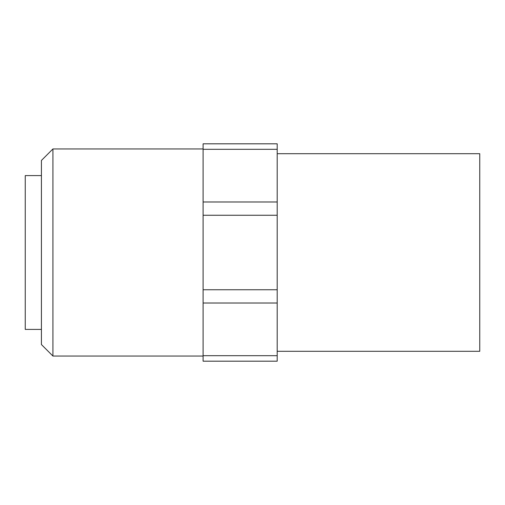 <?xml version="1.0" encoding="UTF-8"?>
<svg xmlns="http://www.w3.org/2000/svg" width="505" height="505" viewBox="0 0 505 505"><rect width="100%" height="100%" fill="white"/><g stroke="black" fill="none" stroke-linecap="round" stroke-linejoin="round"><path stroke-width="0.76" d="M203.098 143.818L203.098 361.182L277.201 361.182L277.201 143.818L203.098 143.818M41.416 175.595L25.25 175.595L25.25 329.405L41.416 329.405M52.924 356.044L52.924 148.956L41.416 160.457L41.416 344.543L52.924 356.044L203.098 356.044M52.924 148.956L203.098 148.956M277.201 153.697L479.75 153.697L479.75 351.303L277.201 351.303M203.098 201.981L277.201 201.981M203.098 215.256L277.201 215.256M203.098 149.316L277.201 149.316M203.098 355.684L277.201 355.684M203.098 303.019L277.201 303.019M203.098 289.744L277.201 289.744"/></g></svg>
